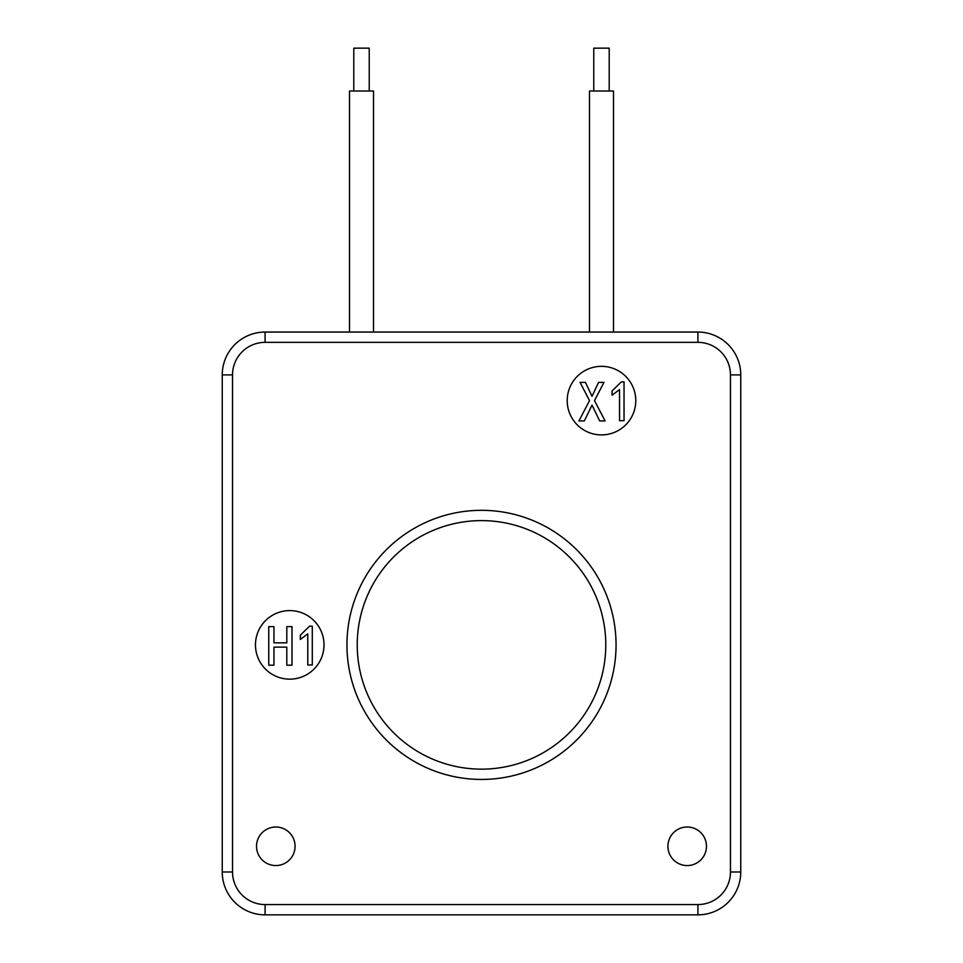 <?xml version="1.0" encoding="UTF-8"?>
<svg xmlns="http://www.w3.org/2000/svg" width="963" height="963" viewBox="0 0 963 963"><rect width="100%" height="100%" fill="white"/><g stroke="black" fill="none" stroke-linecap="round" stroke-linejoin="round"><path stroke-width="1.44" d="M353.794 91.004L353.794 48.15L369.226 48.15L369.226 91.004M349.509 332.054L349.509 91.004L373.512 91.004L373.512 332.054M667.913 846.284A19.284 19.284 0 0 0 696.839 862.98A19.284 19.284 0 0 0 696.839 829.588A19.284 19.284 0 0 0 667.913 846.284M256.531 846.284A19.284 19.284 0 0 0 285.445 862.98A19.284 19.284 0 0 0 285.445 829.588A19.284 19.284 0 0 0 256.531 846.284M255.46 644.885A34.283 34.283 0 0 0 306.872 674.569A34.283 34.283 0 0 0 306.872 615.188A34.283 34.283 0 0 0 255.46 644.885M567.207 400.62A34.283 34.283 0 0 0 618.631 430.317A34.283 34.283 0 0 0 618.631 370.936A34.283 34.283 0 0 0 567.207 400.62M357.225 644.885A124.275 124.275 0 0 0 481.5 769.148A124.275 124.275 0 0 0 605.775 644.885A124.275 124.275 0 0 0 481.5 520.61A124.275 124.275 0 0 0 357.225 644.885A124.275 124.275 0 0 0 481.5 769.148A124.275 124.275 0 0 0 605.775 644.885A124.275 124.275 0 0 0 481.5 520.61A124.275 124.275 0 0 0 357.225 644.885M730.472 871.997L740.752 871.997A42.854 42.854 0 0 1 697.91 914.85L265.09 914.85A42.854 42.854 0 0 1 222.248 871.997L222.248 374.908A42.854 42.854 0 0 1 265.09 332.054L697.91 332.054A42.854 42.854 0 0 1 740.752 374.908L740.752 871.997A42.854 42.854 0 0 1 697.91 914.85L697.91 904.57A32.573 32.573 0 0 0 730.472 871.997L730.472 374.908A32.573 32.573 0 0 0 697.91 342.346L265.09 342.346A32.573 32.573 0 0 0 232.528 374.908L232.528 871.997A32.573 32.573 0 0 0 265.09 904.57L697.91 904.57M619.534 420.699L619.534 389.57L612.083 395.203L612.083 390.93L621.34 381.902L624.036 381.902L624.036 420.699L619.534 420.699M594.496 400.62L605.101 420.915L599.684 420.915L592.016 405.134L584.348 420.915L578.932 420.915L589.537 400.62L580.063 382.359L585.468 382.359L592.016 396.335L598.553 382.359L603.97 382.359L594.496 400.62M307.775 664.952L307.775 633.835L300.336 639.468L300.336 635.183L309.58 626.155L312.289 626.155L312.289 664.952L307.775 664.952M291.994 626.612L291.994 665.18L286.805 665.18L286.805 647.136L273.949 647.136L273.949 665.18L268.761 665.18L268.761 626.612L273.949 626.612L273.949 642.851L286.805 642.851L286.805 626.612L291.994 626.612M593.774 91.004L593.774 48.15L609.206 48.15L609.206 91.004M589.488 332.054L589.488 91.004L613.491 91.004L613.491 332.054M346.945 644.885A134.555 134.555 0 0 1 548.778 528.35A134.555 134.555 0 0 1 548.778 761.408A134.555 134.555 0 0 1 346.945 644.885M265.09 904.57L265.09 914.85A42.854 42.854 0 0 1 222.248 871.997L232.528 871.997M697.91 342.346L697.91 332.054A42.854 42.854 0 0 1 740.752 374.908L730.472 374.908M232.528 374.908L222.248 374.908A42.854 42.854 0 0 1 265.09 332.054L265.09 342.346"/></g></svg>
